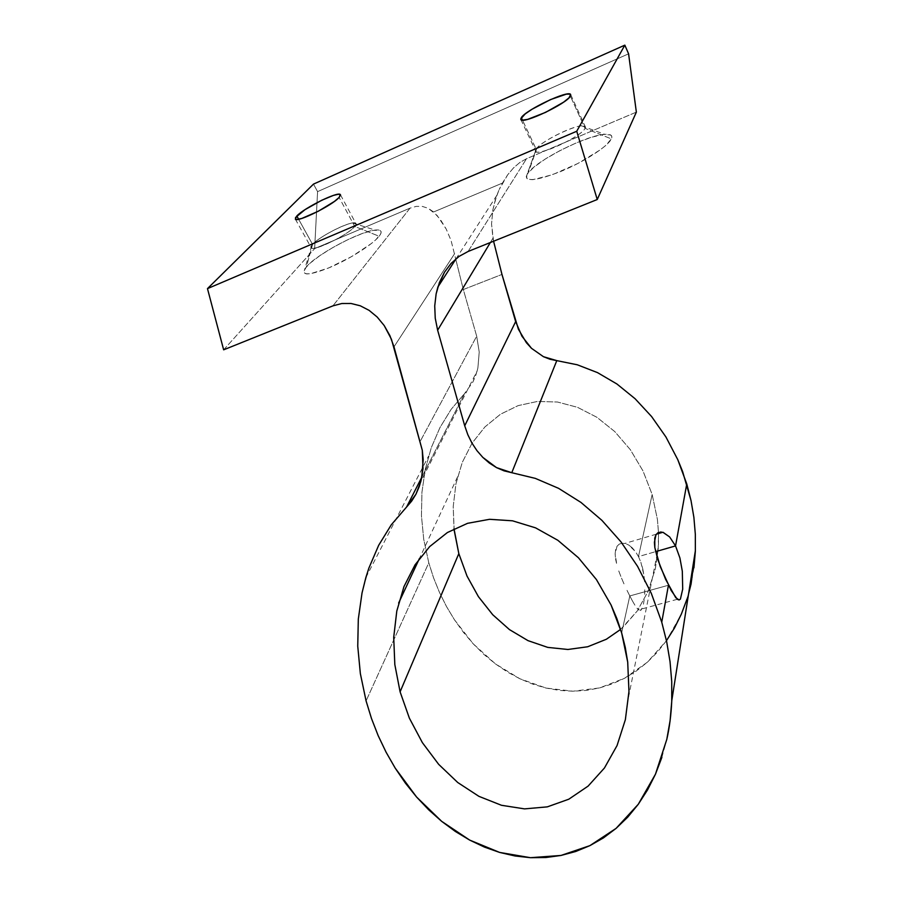 <?xml version="1.0" encoding="UTF-8"?>
<svg xmlns="http://www.w3.org/2000/svg" width="903" height="903" viewBox="0 0 903 903"><rect width="100%" height="100%" fill="white"/><g stroke="black" fill="none" stroke-linecap="round" stroke-linejoin="round"><path stroke-width="0.68" stroke-dasharray="4.51 3.39" d="M629.797 595.946L668.434 585.246L629.797 595.946L626.908 590.144L629.797 595.946L621.648 632.868L629.797 595.946L632.495 601.037L629.797 595.946M623.996 583.88L621.208 577.378L623.996 583.88M618.758 570.933L621.208 577.378L618.758 570.933M615.564 558.957L616.817 564.714L615.146 553.844L615.564 558.957M615.632 549.555L615.146 553.844L617.009 546.292L615.632 549.555M619.198 544.148L617.009 546.292L619.198 544.148L622.02 543.222L619.198 544.148M625.294 543.527L622.02 543.222L625.294 543.527L628.781 545.073L625.294 543.527M632.258 547.816L628.781 545.073L635.554 551.71L632.258 547.816M454.175 530.242L453.204 506.696L455.936 483.805L462.28 462.381L472.043 443.192L484.911 426.938L500.465 414.24L518.153 405.616L537.375 401.463L557.422 402.004L577.525 407.321L596.906 417.288L614.774 431.589L630.362 449.717L643.015 470.971L652.158 494.494L657.395 519.327L658.49 532.443L657.395 519.327L652.158 494.494L638.466 556.598L655.601 551.654L638.466 556.598L635.554 551.71L638.466 556.598L652.158 494.494L643.015 470.971L630.362 449.717L614.774 431.589L596.906 417.288L577.525 407.321L557.422 402.004L537.375 401.463L518.153 405.616L500.465 414.24L484.911 426.938L472.043 443.192L462.28 462.381L455.936 483.805L453.204 506.696L454.017 528.842M312.573 244.408C318.522 237.444 343.885 223.899 352.689 222.973C356.324 222.533 357.001 223.696 354.732 226.45L379.136 236.259C382.816 231.428 381.438 229.362 375.016 230.062C359.473 231.529 316.806 254.341 306.444 266.735L312.573 244.408L298.645 219.271L312.573 244.408L311.264 247.828C313.499 251.847 348.242 234.791 354.732 226.45L355.816 223.346C353.423 219.429 319.786 235.852 312.573 244.408L306.444 266.735L303.656 271.826L304.469 273.293L306.76 273.936L310.463 273.722L328.511 268.033L351.628 256.587L371.404 243.517L375.953 239.634L380.874 233.527L381.1 231.507L379.847 230.299L373.232 230.344L362.148 233.572L348.287 239.43L333.602 247.072L320.17 255.425L309.898 263.326L304.921 268.665C301.196 276.058 309.853 275.505 330.916 267.017C350.443 258.574 372.883 244.205 379.136 236.259L354.732 226.45L339.122 197.441L354.732 226.45C346.425 236.891 303.521 255.763 311.693 245.492L312.573 244.408M536.179 149.164L536.867 148.227C542.331 141.026 571.227 126.499 581.498 125.822C584.862 125.517 586.047 126.364 585.042 128.35L611.376 138.893C612.889 135.394 610.665 133.87 604.705 134.321C586.499 135.348 537.974 159.684 528.402 172.518L527.205 174.189L536.179 149.164L522.487 120.167L536.179 149.164L535.863 151.298C537.883 156.806 581.667 136.455 585.042 128.35L585.223 126.533C582.909 121.137 540.525 140.789 536.179 149.164L526.257 176.717L526.912 178.523L529.203 179.516L533.052 179.629L552.444 174.719L577.931 163.454L600.247 149.864L605.495 145.688L611.376 138.893L611.839 136.534L610.642 134.976L603.61 134.434L591.555 137.233L576.328 142.877L560.131 150.508L545.22 159.063L533.673 167.348L527.205 174.189C524.203 182.113 535.366 181.221 560.695 171.514C583.925 161.919 608.125 146.252 611.376 138.893L585.042 128.35L570.391 96.158L585.042 128.35C580.561 138.193 528.052 160.395 536.179 149.164M666.493 640.645L657.407 652.113L647.327 662.249L636.378 670.974L624.673 678.198L612.358 683.864L599.558 687.928L586.386 690.389L573.01 691.213L559.544 690.434L546.123 688.075L532.872 684.169L519.914 678.785L507.373 671.99L495.363 663.84L483.974 654.461L473.296 643.918L463.442 632.326L454.48 619.808L446.466 606.477L439.49 592.447L433.575 577.852L428.79 562.806L423.733 539.384L421.441 515.703L421.949 492.225L425.245 469.402L431.284 447.707L439.964 427.559L451.116 409.375L464.56 393.55L421.848 477.134L464.56 393.55L451.116 409.375L439.964 427.559L431.284 447.707L425.245 469.402L421.949 492.225L421.441 515.703L423.733 539.384L428.79 562.806L366.076 700.909L428.79 562.806L433.575 577.852L439.49 592.447L446.466 606.477L454.48 619.808L473.296 643.918L495.363 663.84L519.914 678.785L546.123 688.075L573.01 691.213L599.558 687.928L624.673 678.198L647.327 662.249L666.493 640.645L681.313 614.187L688.571 593.869M620.609 629.414L637.27 610.97L648.173 591.217L655.352 568.732L658.479 544.419L658.524 533.549L658.231 548.753L628.68 696.518M606.353 639.256L623.126 627.19L637.27 610.97L648.173 591.217L655.352 568.732L658.231 548.753M634.899 605.168L632.495 601.037L634.899 605.168M638.76 610.01L636.987 608.204L640.238 610.53L638.76 610.01M641.502 609.706L640.238 610.53L642.552 607.572L641.502 609.706M643.455 604.186L644.166 599.716L643.455 604.186M644.652 594.321L644.832 588.271L644.652 594.321M644.618 581.803L643.929 575.132L644.618 581.803M642.699 568.563L643.929 575.132L640.87 562.276L642.699 568.563M638.466 556.598L640.87 562.276L638.466 556.598M661.143 531.957L663.062 532.318M368.853 568.168L362.035 592.944L358.31 619.108L357.746 646.176L360.353 673.615L366.076 700.909M661.899 757.301L666.798 739.399M437.639 330.216L435.235 318.172L434.727 305.914M394.825 664.585L393.708 637.326M478.917 796.344L457.731 782.506M438.677 764.356L422.378 742.638L409.386 718.178L400.097 691.845M693.933 567.795L691.088 583.948L686.867 599.457M477.123 371.009L472.856 382.093L464.56 393.55L472.856 382.093L475.813 375.23L477.901 367.814L479.222 352.035L476.682 336.187L463.318 289.536L501.966 274.433L463.318 289.536L476.682 336.187L420.313 441.183L476.682 336.187L479.222 352.035L477.901 367.814L477.123 371.009L420.832 481.502M636.355 112.119L526.528 158.714L519.891 162.438L513.57 167.845L507.689 174.787L502.407 183.106L433.621 211.968L428.203 208.3L422.367 206.426L416.26 206.381L410.03 208.141L314.639 248.607L317.585 191.628L628.59 53.819L317.585 191.628L314.639 248.607L410.03 208.141L332.914 305.869L410.03 208.141L416.26 206.381L422.367 206.426L428.203 208.3L437.131 215.478L446.184 229.023L451.06 240.469L455.71 258.98L451.06 240.469L446.184 229.023L440.371 219.497L433.621 211.968L502.407 183.106L499.19 189.54L507.689 174.787L513.57 167.845L519.891 162.438L526.528 158.714L636.355 112.119M493.58 241.225L491.548 223.955L492.869 209.789L496.537 196.12L499.19 189.54L495.42 199.473L492.869 209.789L491.548 223.955L492.948 238.211L490.352 242.523L492.948 238.211L493.58 241.225M455.767 259.229L463.318 289.536L455.767 259.229M468.07 251.486L526.528 158.714L468.07 251.486M393.99 346.842L454.627 253.664L393.99 346.842M223.651 349.822L314.639 248.607L223.651 349.822M313.488 184.099L317.585 191.628L313.488 184.099M679.914 557.964L682.318 571.249M656.413 534.17L624.865 543.414M352.689 222.973L375.016 230.062M536.867 148.227L528.402 172.518M581.498 125.822L604.705 134.321M570.786 94.781L585.223 126.533M340.544 194.935L355.816 223.346M365.839 577.627L428.62 456.004M457.55 476.874L419.455 558.46M496.819 195.353L456.173 258.597M295.349 219.158L311.264 247.828M520.896 119.614L535.863 151.298M311.693 245.492L304.921 268.665M677.329 599.287L638.534 609.841"/><path stroke-width="1.35" d="M663.062 532.318L669.631 536.935L675.546 545.909L655.601 551.654L675.546 545.909L679.914 557.964L682.318 571.249L682.702 589.151L680.399 599.14L679.112 599.976L675.715 597.651L665.635 579.365L657.847 559.781L654.833 547.579L654.393 542.41L655.939 534.881L657.835 532.804L662.881 532.262L669.631 536.935L675.546 545.909L686.765 483.906L675.546 545.909L679.914 557.964M521.302 117.661C525.964 109.805 568.608 89.713 570.651 94.488L569.014 97.817L563.585 102.174L545.547 112.39L527.691 119.365L522.408 120.167L520.715 118.959L525.174 113.936L532.07 109.218L550.559 99.578L566.395 94.149L570.256 94.172L570.391 96.158C566.7 103.71 522.611 124.535 520.896 119.614L521.302 117.661L522.487 120.167L521.302 117.661M296.816 215.975C304.345 207.792 338.196 191.109 340.341 194.563L339.122 197.441L334.392 201.448L318.262 211.257L301.873 218.413L296.861 219.497L295.552 219.294L295.541 217.499L305.022 209.654L321.75 200.252L333.376 195.42L338.501 194.224L340.544 194.924L339.122 197.441C332.315 205.376 297.324 222.714 295.349 219.158L296.816 215.975L298.645 219.271L296.816 215.975M688.571 593.869L691.088 583.948L695.355 551.202L695.333 534.328L693.888 517.363L691.009 500.499L682.634 471.592L677.758 459.616L665.929 436.973L651.582 416.531L635.102 398.742L616.93 384.001L597.504 372.623L577.299 364.789L556.79 360.624L511.775 472.709L535.31 478.376L558.539 488.32L580.922 502.395L601.906 520.354L620.959 541.834L637.574 566.35L651.3 593.361L661.752 622.19L668.434 585.246L661.752 622.19L666.696 641.796L670.037 661.673L671.73 681.584L671.742 701.326C671.087 715.199 669.439 727.886 666.798 739.399L655.454 774.21L638.274 804.28L616.083 828.378L589.919 845.626L560.966 855.457L530.467 857.692L499.641 852.432L469.684 840.095L441.669 821.346L416.576 797.022L395.198 768.103L386.112 752.255L378.188 735.685L371.494 718.517L366.076 700.909L360.353 673.615L357.746 646.176L358.31 619.108L362.035 592.944L365.839 577.627L368.853 568.168L378.673 545.299L391.304 524.778L406.564 507.046L421.848 477.134L406.564 507.046L391.304 524.778L378.673 545.299L368.853 568.168M454.017 528.842L458.826 553.629L400.097 691.845L394.825 664.585L393.708 637.326L396.801 611.015L403.991 586.544L415.075 564.793L429.704 546.563L447.403 532.533L467.585 523.311L489.55 519.304L512.509 520.805L535.581 527.86L557.862 540.299L578.439 557.761L596.443 579.591L611.06 604.976L616.896 618.679L621.648 632.868L625.271 647.406L627.709 662.125L628.962 691.472L625.361 719.691L617.054 745.551L604.446 767.99L588.124 786.095L568.788 799.211L547.308 806.864L524.564 808.885L501.47 805.284L478.917 796.344L457.731 782.506L438.677 764.356L422.378 742.638L409.386 718.178L400.097 691.845L458.826 553.629L466.998 576.035L478.421 596.657L492.733 614.74L509.461 629.605L528.018 640.645L547.726 647.383L567.874 649.483L587.684 646.762L606.353 639.256L620.609 629.414M658.524 533.549L658.49 532.443L658.524 533.549M682.318 571.249L682.702 589.151L680.399 599.14L679.112 599.976L677.329 599.287L671.121 590.404L660.161 566.362L654.833 547.579L654.765 538.12L655.939 534.881L657.835 532.804L661.143 531.957M576.735 131.262L207.476 288.621L223.651 349.822L332.914 305.869L341.819 303.521L351.064 303.487L360.274 305.79L369.09 310.35L377.183 317.032L384.204 325.565L389.893 335.634L393.99 346.842L422.299 450.315L423.202 459.616L421.701 477.834L419.342 486.322L415.978 494.144L411.678 501.097L406.564 507.046L415.978 494.144L420.832 481.502L422.999 468.86L422.299 450.315L391.439 339.257L384.204 325.565L377.183 317.032L369.09 310.35L360.274 305.79L351.064 303.487L341.819 303.521L332.914 305.869L223.651 349.822L207.476 288.621L313.488 184.099L207.476 288.621L576.735 131.262L597.244 199.518L576.735 131.262L624.831 45.15L576.735 131.262M366.076 700.909L371.494 718.517L378.188 735.685L386.112 752.255L395.198 768.103L405.368 783.07L416.576 797.022L428.711 809.822L441.669 821.346L455.372 831.471L469.684 840.095L484.482 847.116L499.641 852.432L515.015 855.976L530.467 857.692L545.83 857.523L560.966 855.457L575.719 851.495L589.919 845.626L603.43 837.905L616.083 828.378L627.743 817.136L638.274 804.28L647.541 789.922L655.454 774.21L661.899 757.301M666.798 739.399L670.094 720.662L671.742 701.326L671.73 681.584L670.037 661.673L666.696 641.796L661.752 622.19L651.3 593.361L637.574 566.35L620.959 541.834L601.906 520.354L580.922 502.395L558.539 488.32L535.31 478.376L504.009 470.835L496.492 467.596L489.381 463.081L482.823 457.392L476.965 450.665L471.93 443.046L467.822 434.693L464.718 425.798L437.639 330.216L435.235 318.172L434.727 305.914L436.138 293.87L439.422 282.504L444.468 272.221L451.094 263.405L459.051 256.407L468.07 251.486L597.244 199.518L636.355 112.119L628.59 53.819L636.355 112.119L597.244 199.518L468.07 251.486L459.051 256.407L451.094 263.405L444.468 272.221L437.842 287.109L436.138 293.87L434.727 305.914M400.097 691.845L394.825 664.585M393.708 637.326L396.801 611.015L403.991 586.544L415.075 564.793L429.704 546.563L447.403 532.533L467.585 523.311L489.55 519.304L512.509 520.805L535.581 527.86L557.862 540.299L578.439 557.761L596.443 579.591L611.06 604.976L621.648 632.868L627.709 662.125L628.962 691.472L625.361 719.691L617.054 745.551L604.446 767.99L588.124 786.095L568.788 799.211L547.308 806.864L524.564 808.885L501.47 805.284L478.917 796.344M457.731 782.506L438.677 764.356M437.639 330.216L490.352 242.523L437.639 330.216L464.718 425.798L515.658 321.615L501.966 274.433L518.378 329.189L526.381 342.7L531.506 348.321L543.448 356.696L550.017 359.259L577.299 364.789L597.504 372.623L616.93 384.001L635.102 398.742L651.582 416.531L665.929 436.973L677.758 459.616L686.765 483.906L691.009 500.499L693.888 517.363L695.333 534.328L695.355 551.202L693.933 567.795M686.867 599.457L681.313 614.187L674.496 627.957L666.493 640.645M454.175 530.242L458.826 553.629L466.998 576.035L478.421 596.657L492.733 614.74L509.461 629.605L528.018 640.645L547.726 647.383L567.874 649.483L587.684 646.762L606.353 639.256M501.966 274.433L493.58 241.225L501.966 274.433M628.59 53.819L624.831 45.15L313.488 184.099L624.831 45.15L628.59 53.819M556.79 360.624L511.775 472.709L496.492 467.596L482.823 457.392L476.965 450.665L471.93 443.046L467.822 434.693L464.718 425.798L515.658 321.615L521.979 336.277L531.506 348.321L543.448 356.696L556.79 360.624M662.881 532.262L656.413 534.17M671.776 700.672L695.378 550.638M419.455 558.46L398.629 603.069M456.173 258.597L437.842 287.109"/></g></svg>
